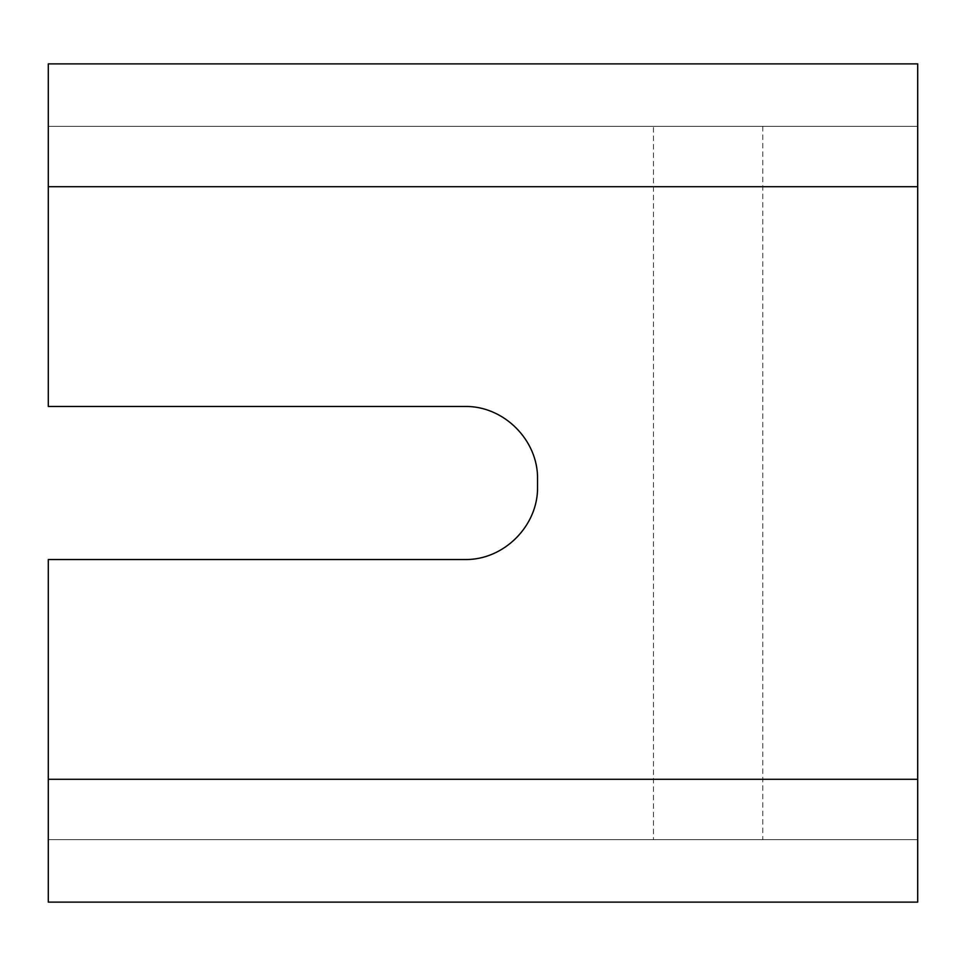 <?xml version="1.0" encoding="UTF-8"?>
<svg xmlns="http://www.w3.org/2000/svg" width="966" height="966" viewBox="0 0 966 966"><rect width="100%" height="100%" fill="white"/><g stroke="black" fill="none" stroke-linecap="round" stroke-linejoin="round"><path stroke-width="0.72" stroke-dasharray="4.83 3.62" d="M917.7 902.123L48.3 902.123L48.3 839.647L917.7 839.647L917.7 902.123M48.3 126.353L48.3 63.877L917.7 63.877L917.7 839.647L48.3 839.647L48.3 559.531L464.646 559.531A72.885 72.885 0 0 0 537.543 486.647L537.543 479.353A72.885 72.885 0 0 0 464.646 406.469L48.3 406.469L48.3 126.353L917.7 126.353L48.3 126.353M653.475 126.353L762.814 126.353L653.475 126.353L653.475 839.647L762.814 839.647L653.475 839.647M917.7 186.704L48.3 186.704M917.7 779.296L48.3 779.296M762.814 126.353L762.814 839.647"/><path stroke-width="1.45" d="M48.3 779.296L917.7 779.296L917.7 902.123L48.3 902.123L48.3 559.531L464.646 559.531C503.733 560.413 538.412 525.709 537.543 486.647L537.543 479.353C538.412 440.291 503.733 405.587 464.646 406.469L48.3 406.469L48.3 63.877L917.7 63.877L917.7 186.704L48.3 186.704M917.7 186.704L917.7 779.296"/></g></svg>
